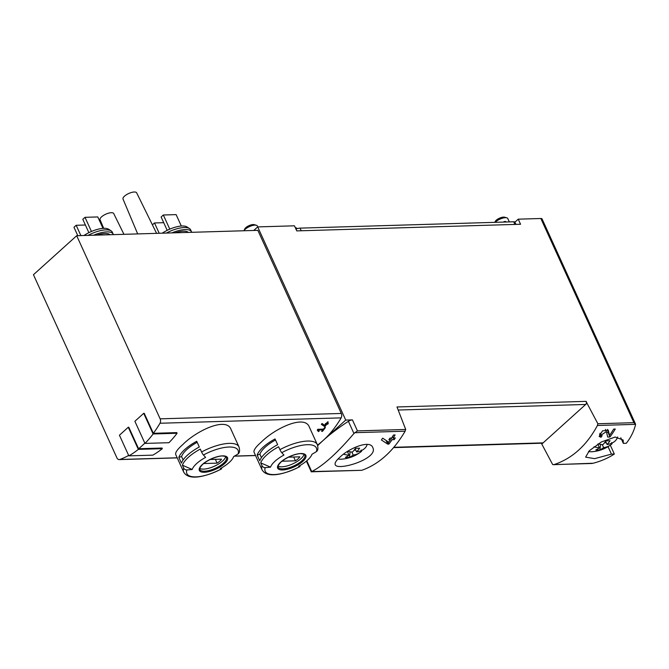 <?xml version="1.0" encoding="UTF-8"?>
<svg xmlns="http://www.w3.org/2000/svg" width="669" height="669" viewBox="0 0 669 669"><rect width="100%" height="100%" fill="white"/><g stroke="black" fill="none" stroke-linecap="round" stroke-linejoin="round"><path stroke-width="1" d="M597.877 423.745L587.014 403.265L541.79 444.057L552.653 464.537L554.057 464.595C572.204 458.516 586.654 445.479 597.425 425.484L597.877 423.745L633.894 422.674L635.55 424.355L635.458 425.141C633.61 431.906 630.541 437.952 626.251 443.288L623.349 443.371L623.157 440.035L615.146 437.033L601.389 441.966L589.33 450.705L585.626 457.144L594.649 458.65L611.441 454.117L608.046 446.658M611.441 454.117L614.334 454.034C608.28 458.031 601.247 461.1 593.236 463.224L553.497 464.696M601.046 435.185L606.398 431.572L607.711 437.074L609.902 437.008A112.492 79.126 -91.7 0 0 615.296 429.021L613.699 429.072A112.492 79.126 88.3 0 1 609.534 435.377L608.263 430.242L602.51 430.869L599.148 436.422L600.979 437.275A112.492 79.126 -91.7 0 0 602.133 435.703L601.046 435.185L600.118 433.161M339.718 457.379C336.131 460.59 334.617 462.99 335.194 464.587C336.967 471.494 379.214 458.683 372.725 447.477C370.074 439.617 349.001 448.105 339.718 457.379M587.014 403.265L586.144 401.358L396.993 406.969L405.707 429.456L405.121 431.196C393.339 451.224 378.88 464.261 361.762 470.307L311.729 471.578C323.269 465.649 337.343 452.955 353.943 433.495L357.438 430.886L352.421 419.889L345.722 420.09L257.69 226.908L253.743 230.471M387.752 444.132L381.414 439.993A112.492 79.126 88.3 0 0 382.635 438.145L388.731 442.217A112.492 79.126 88.3 0 0 390.462 439.734L388.865 439.784A112.492 79.126 88.3 0 0 389.968 438.111L391.574 438.061A112.492 79.126 88.3 0 0 393.481 435.009L395.078 434.959A112.492 79.126 -91.7 0 1 393.171 438.019L395.304 437.952A112.492 79.126 -91.7 0 1 394.192 439.625L392.067 439.692A112.492 79.126 -91.7 0 1 388.906 444.099L387.752 444.132L386.088 440.478M318.394 430.016L322.851 429.891A112.492 79.126 88.3 0 1 321.655 431.371L322.458 431.346A112.492 79.126 -91.7 0 0 325.402 427.558L324.599 427.583A112.492 79.126 88.3 0 1 323.436 429.13L317.842 429.297A112.492 79.126 88.3 0 1 317.257 430.05L318.436 431.58L319.213 431.079L318.059 429.289M279.918 449.668A30.373 11.072 -24.5 0 1 317.307 444.576L309.346 427.098C304.813 414.153 274.625 428.486 261.035 442.326C255.717 447.001 253.392 450.321 254.069 452.286L262.031 469.763A30.373 11.072 -24.5 0 1 262.047 465.783L260.726 462.881A30.373 11.072 -24.5 0 1 266.772 454.912A30.373 11.072 -24.5 0 1 278.597 446.767L279.918 449.668A3.002 0.527 61.5 0 0 281.766 452.679A112.492 19.878 61.5 0 0 283.949 455.037A22.813 8.321 -24.5 0 0 275.068 461.158A22.813 8.321 -24.5 0 0 270.527 467.146L260.726 462.881M201.595 451.993A30.373 11.072 -24.5 0 1 238.984 446.9L231.022 429.423C226.482 416.486 196.293 430.811 182.712 444.651C177.394 449.325 175.069 452.645 175.746 454.611L183.707 472.088A30.373 11.072 -24.5 0 1 183.724 468.108L182.403 465.206A30.373 11.072 -24.5 0 1 188.441 457.236A30.373 11.072 -24.5 0 1 200.274 449.091L201.595 451.993A3.002 0.527 61.5 0 0 203.435 455.004A112.492 19.878 61.5 0 0 205.617 457.37A22.813 8.321 -24.5 0 0 196.736 463.483A22.813 8.321 -24.5 0 0 192.195 469.471L182.403 465.206M128.649 455.43A112.492 79.126 88.3 0 1 119.818 459.486A3.746 2.634 88.3 0 1 119.216 459.603A3.746 2.634 88.3 0 1 116.899 457.839L33.45 274.725L76.692 235.722L160.142 418.844A3.746 2.634 88.3 0 1 159.983 423.251A112.492 79.126 88.3 0 1 153.343 433.303L144.236 413.317L143.701 413.325L153.109 433.964A113.245 79.661 88.3 0 1 144.964 443.413L134.879 421.286L143.701 413.325M76.692 235.722L257.849 230.345L341.307 413.459A3.746 2.634 88.3 0 1 341.148 417.874A112.492 79.126 88.3 0 1 323.11 440.486A112.492 79.126 88.3 0 1 317.516 445.077M153.109 433.964L177.084 433.253L176.792 432.609L153.343 433.303M144.83 443.129A112.492 79.126 88.3 0 1 138.583 448.732L128.791 427.24L128.264 427.257L138.341 449.384A113.245 79.661 88.3 0 1 128.841 455.857L119.433 435.218L128.264 427.257M138.341 449.384L162.316 448.673L162.032 448.029L138.583 448.732M324.557 426.504L321.371 424.397A112.492 79.126 88.3 0 0 321.981 423.477L325.042 425.517A112.492 79.126 88.3 0 0 325.903 424.263L325.101 424.288A112.492 79.126 88.3 0 0 325.652 423.46L326.455 423.435A112.492 79.126 88.3 0 0 327.425 421.938L328.22 421.913A112.492 79.126 -91.7 0 1 327.25 423.41L328.32 423.377A112.492 79.126 -91.7 0 1 327.768 424.205L326.698 424.238A112.492 79.126 -91.7 0 1 325.134 426.488L324.557 426.504L323.712 424.639M614.334 454.034L610.304 445.178M541.79 444.057L541.413 443.229M635.324 423.594L542.057 218.93A3.746 1.363 155.5 0 0 540.845 218.495L518.241 219.173L514.904 222.183M257.69 226.908L294.452 225.813L296.768 230.897L520.557 224.257L518.241 219.173M405.707 429.456L357.438 430.886M345.722 420.09L317.633 445.429M184.878 449.417A30.373 11.072 -24.5 0 1 196.711 441.272L199.312 446.992A30.373 11.072 155.5 0 0 187.487 455.137A30.373 11.072 155.5 0 0 181.441 463.115L178.84 457.395A30.373 11.072 -24.5 0 1 184.878 449.417M183.724 468.108A3.002 2.643 19 0 0 186.894 469.931A112.492 99.004 19 0 0 192.195 469.471M203.435 455.004A28.123 10.252 -24.5 0 1 238.047 453.983A112.492 99.004 19 0 1 233.69 456.534A22.813 8.321 -24.5 0 1 233.397 457.262A22.813 8.321 -24.5 0 1 220.268 468.635A112.492 19.878 61.5 0 0 221.498 468.902A3.002 0.527 61.5 0 0 221.573 468.894A3.002 0.527 61.5 0 0 221.481 467.957M238.047 453.983A3.002 2.643 19 0 0 239.076 452.704C239.77 451.625 239.736 449.693 238.984 446.9M263.21 447.093A30.373 11.072 -24.5 0 1 275.034 438.948L277.643 444.668A30.373 11.072 155.5 0 0 265.819 452.813A30.373 11.072 155.5 0 0 259.773 460.782L257.164 455.062A30.373 11.072 -24.5 0 1 263.21 447.093M262.047 465.783A3.002 2.643 19 0 0 265.217 467.606A112.492 99.004 19 0 0 270.527 467.146M281.766 452.679A28.123 10.252 -24.5 0 1 316.37 451.65A112.492 99.004 19 0 1 312.013 454.209A22.813 8.321 -24.5 0 1 311.721 454.937A22.813 8.321 -24.5 0 1 298.6 466.31A112.492 19.878 61.5 0 0 299.829 466.577A3.002 0.527 61.5 0 0 299.896 466.569A3.002 0.527 61.5 0 0 299.812 465.632M316.37 451.65A3.002 2.643 19 0 0 317.407 450.379C318.093 449.3 318.059 447.36 317.307 444.576M83.909 235.513A18.23 6.648 -24.5 0 1 108.654 229.266L111.154 230.889A19.878 7.25 -24.5 0 1 112.308 232.168L113.228 234.2A19.878 7.25 -24.5 0 1 113.387 234.635M162.233 233.18A18.23 6.648 -24.5 0 1 186.986 226.933L189.486 228.564A19.878 7.25 -24.5 0 1 190.632 229.843L191.56 231.875A19.878 7.25 -24.5 0 1 191.71 232.31M175.278 232.795A16.876 6.155 -24.5 0 1 188.323 232.411M171.891 232.896A19.878 7.25 -24.5 0 1 191.56 231.875M166.372 233.063A19.878 7.25 -24.5 0 1 189.486 228.564M96.955 235.12A16.876 6.155 -24.5 0 1 110 234.735M93.568 235.22A19.878 7.25 -24.5 0 1 113.228 234.2M88.049 235.388A19.878 7.25 -24.5 0 1 111.154 230.889M137.68 233.916L123.021 199.061A7.501 2.735 -24.5 0 1 124.526 196.142A7.501 2.735 -24.5 0 1 134.268 192.003A7.501 2.735 -24.5 0 1 136.668 192.848L156.588 233.356M103.678 228.33L100.074 219.758A7.501 2.735 -24.5 0 1 101.579 216.831A7.501 2.735 -24.5 0 1 111.322 212.7A7.501 2.735 -24.5 0 1 113.722 213.536L123.941 234.317M167.2 230.328L161.12 216.99L163.328 215L176.114 214.615L181.324 226.038M163.328 215L169.775 229.141M152.407 224.851L154.506 222.953L163.721 222.685M154.506 222.953L159.205 233.272M88.877 232.653L82.797 219.315L85.005 217.325L97.791 216.94L102.993 228.363M85.005 217.325L91.444 231.466M77.805 235.689L73.975 227.268L76.174 225.286L85.389 225.01M76.174 225.286L80.882 235.597M303.977 454.276A14.626 5.335 -24.5 0 1 292.738 463.885A14.626 5.335 -24.5 0 1 278.103 466.067M281.975 461.209L295.43 460.816A10.687 3.897 155.5 0 0 299.837 456.835L288.464 457.17M225.654 456.601A14.626 5.335 -24.5 0 1 214.406 466.209A14.626 5.335 -24.5 0 1 199.772 468.392M203.652 463.542L217.099 463.14A10.687 3.897 155.5 0 0 221.514 459.16L210.141 459.494M261.445 457.621L259.89 454.218A27.37 9.985 -24.5 0 1 275.494 439.968M259.89 454.218L257.164 455.062M293.699 457.019L295.43 460.816M183.122 459.946L181.567 456.542A27.37 9.985 -24.5 0 1 197.171 442.293M181.567 456.542L178.84 457.395M215.368 459.344L217.099 463.14M177.084 433.253A113.245 79.661 88.3 0 1 168.939 442.702L144.964 443.413M162.316 448.673A113.245 79.661 88.3 0 1 152.816 455.146L128.841 455.857M635.399 423.745L635.55 424.355L597.425 425.484M352.421 419.889A3.746 1.363 155.5 0 0 348.398 421.319A112.492 41.018 155.5 0 0 323.11 440.486A112.492 41.018 155.5 0 0 317.691 445.638M586.144 401.358A2.25 1.581 88.3 0 1 585.693 404.452L398.298 410.022M393.882 447.293L543.111 442.861A2.25 1.581 88.3 0 1 542.316 443.204L393.606 447.62M623.349 443.371L620.79 437.752M318.436 431.58L317.558 429.665M322.851 429.891L322.517 429.155M322.458 431.346L322.174 430.736M325.134 426.488L324.549 425.191M326.698 424.238L326.33 423.435M327.768 424.205L327.4 423.402M327.25 423.41L326.932 422.699M325.903 424.263L325.586 423.569M388.906 444.099L387.761 441.582M392.067 439.692L391.323 438.07M394.192 439.625L393.456 438.011M393.171 438.019L392.511 436.581M390.462 439.734L389.826 438.337M600.979 437.275L599.524 434.081M609.902 437.008L608.021 432.065M606.599 432.333L607.761 432.299M609.534 435.377L607.318 429.439M354.068 450.212L355.816 450.162M343.557 454.234A35.883 21.893 47.9 0 0 349.034 455.179L347.387 451.558M349.034 455.179A35.883 25.238 88.3 0 1 345.346 457.404A31.627 22.018 104.6 0 0 349.502 457.278L350.13 451.809M349.502 457.278A35.883 25.238 88.3 0 0 353.19 455.054L351.81 452.027M353.19 455.054A35.883 21.893 47.9 0 0 360.273 452.328A36.001 36.001 0 0 1 342.001 459.143A17.335 6.322 -24.5 0 1 338.071 458.959M360.273 452.328A35.883 21.893 47.9 0 0 361.628 451.19L361.176 450.003M367.147 444.417A17.335 6.322 -24.5 0 1 365.073 448.088A35.883 21.893 -132.1 0 1 356.636 451.951A35.883 25.238 88.3 0 0 359.613 448.163A31.627 6.439 -169.8 0 1 355.456 448.28A35.883 25.238 88.3 0 1 352.479 452.077A35.883 21.893 -132.1 0 1 347.746 451.324M256.378 225.269L254.237 224.65A5.661 2.066 -24.5 0 0 248.977 225.662A5.661 2.066 -24.5 0 0 244.762 228.965L243.926 230.755A7.501 2.735 -24.5 0 1 249.629 226.515A7.501 2.735 -24.5 0 1 256.378 225.269A7.501 2.735 -24.5 0 1 257.364 225.997L257.782 226.908M355.164 448.715L356.636 451.951M604.492 442.778L606.248 442.719M593.988 446.8A35.883 21.893 47.9 0 0 599.466 447.745L597.818 444.124M599.466 447.745A35.883 25.238 88.3 0 1 595.778 449.969A31.627 22.018 104.6 0 0 599.934 449.844L600.561 444.375M599.934 449.844A35.883 25.238 88.3 0 0 603.622 447.62L602.242 444.584M603.622 447.62A35.883 21.893 47.9 0 0 610.697 444.893A36.001 36.001 0 0 1 592.433 451.7A17.335 6.322 -24.5 0 1 588.503 451.525M610.697 444.893A35.883 21.893 47.9 0 0 612.06 443.748L611.608 442.56M617.579 436.999A17.335 6.322 -24.5 0 1 615.505 440.645A35.883 21.893 -132.1 0 1 607.067 444.517A35.883 25.238 88.3 0 0 610.044 440.72A31.627 6.439 -169.8 0 1 605.888 440.846A35.883 25.238 88.3 0 1 602.911 444.642A35.883 21.893 -132.1 0 1 598.178 443.89M495.127 222.334A7.501 2.735 -24.5 0 1 506.809 217.835A7.501 2.735 -24.5 0 1 507.796 218.554L509.326 221.907M494.809 222.342L495.185 221.531A5.661 2.066 -24.5 0 1 499.409 218.228A5.661 2.066 -24.5 0 1 504.669 217.216L506.809 217.835M605.596 441.281L607.067 444.517M515.908 224.391L514.913 222.217A3.746 1.363 155.5 0 0 513.708 221.782L300.047 228.129A5.996 2.191 155.5 0 0 295.974 229.158M297.345 228.647L296.827 228.254A2.25 1.371 47.9 0 0 295.447 227.736L295.33 227.736M506.341 221.999A1.497 0.912 47.9 0 0 505.237 221.506L504.56 221.523A2.25 1.371 47.9 0 0 503.924 221.757A2.25 1.371 47.9 0 0 503.698 222.075M592.19 463.466L554.057 464.595M361.762 470.307L311.378 471.804M405.121 431.196L354.737 432.692M255.508 455.455L234.501 456.082M177.185 457.78L119.818 459.486M341.148 417.874L159.983 423.251M633.894 422.674L540.845 218.495M202.439 464.403A15.479 5.645 -24.5 0 1 226.816 456.802A15.479 5.645 -24.5 0 1 211.044 471.026A15.479 5.645 -24.5 0 1 202.439 464.403M221.498 468.902A28.123 10.252 -24.5 0 1 186.894 469.931M280.763 462.078A15.479 5.645 -24.5 0 1 305.148 454.477A15.479 5.645 -24.5 0 1 289.376 468.701A15.479 5.645 -24.5 0 1 280.763 462.078M299.829 466.577A28.123 10.252 -24.5 0 1 265.217 467.606M341.307 413.459L160.142 418.844M304.78 455.054A14.626 5.335 -24.5 0 1 293.683 465.975A14.626 5.335 -24.5 0 1 278.162 467.188C277.409 466.586 278.371 464.855 281.055 462.003C288.448 455.731 298.817 453.156 301.309 453.707L303.325 454.008L304.78 455.054M226.457 457.379A14.626 5.335 -24.5 0 1 215.359 468.3A14.626 5.335 -24.5 0 1 199.839 469.513C199.078 468.91 200.048 467.179 202.724 464.328C210.125 458.056 220.494 455.48 222.986 456.041L224.993 456.333L226.457 457.379M311.729 471.578L306.803 460.782M353.943 433.495L348.398 421.319M608.364 430.527L608.138 430.025M514.913 224.424L513.708 221.782M301.251 230.763L300.047 228.129M377.768 225.821A20.789 7.576 -24.5 0 1 379.064 225.737A20.789 7.576 -24.5 0 1 380.276 225.746M468.35 223.128A20.789 7.576 -24.5 0 1 469.646 223.053A20.789 7.576 -24.5 0 1 470.859 223.053M183.707 472.088C188.809 481.128 206.144 476.721 221.573 468.894M262.031 469.763C267.132 478.803 284.476 474.396 299.896 466.569M255.558 455.556L234.317 456.183M177.226 457.88L119.216 459.603M311.721 454.937L312.072 454.176M233.397 457.262L233.749 456.501M311.294 471.879L306.394 461.133M606.398 431.572L605.42 429.431M374.807 225.905L381.681 225.704M465.39 223.212L472.264 223.011"/></g></svg>

